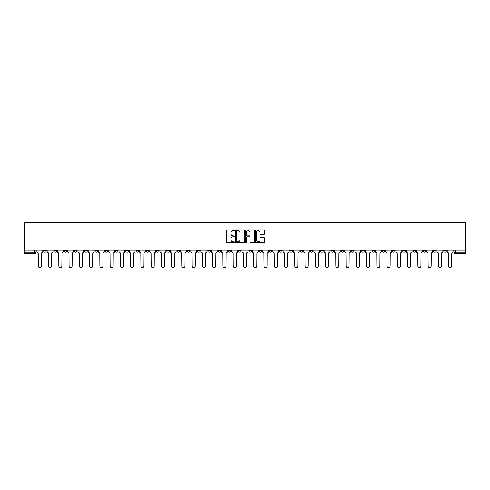 <?xml version="1.0" encoding="UTF-8"?>
<svg xmlns="http://www.w3.org/2000/svg" width="490" height="490" viewBox="0 0 490 490"><rect width="100%" height="100%" fill="white"/><g stroke="black" fill="none" stroke-linecap="round" stroke-linejoin="round"><path stroke-width="0.73" d="M234.477 230.318A0.453 0.453 0 0 0 234.024 229.865L227.17 229.865A0.643 0.643 0 0 0 226.521 230.508L226.521 242.127A0.643 0.643 0 0 0 227.17 242.777L234.024 242.777A0.453 0.453 0 0 0 234.477 242.323A0.453 0.453 0 0 0 234.024 241.87L233.142 241.87A2.064 2.064 0 0 1 231.072 239.806L231.072 238.838A2.064 2.064 0 0 1 233.142 236.774L234.024 236.774A0.453 0.453 0 0 0 234.477 236.321A0.453 0.453 0 0 0 234.024 235.868L233.142 235.868A2.064 2.064 0 0 1 231.072 233.804L231.072 232.836A2.064 2.064 0 0 1 233.142 230.766L234.024 230.766A0.453 0.453 0 0 0 234.477 230.318M382.182 250.194L382.182 250.917L384.809 250.917A1.317 1.317 0 0 1 383.492 252.234A1.317 1.317 0 0 1 382.182 250.917L382.182 250.194M320.625 250.194L320.625 250.917L323.259 250.917A1.317 1.317 0 0 1 321.942 252.234A1.317 1.317 0 0 1 320.625 250.917L320.625 250.194M310.366 250.194L310.366 250.917L313 250.917A1.317 1.317 0 0 1 311.683 252.234A1.317 1.317 0 0 1 310.366 250.917L310.366 250.194M248.816 250.194L248.816 250.917L251.444 250.917A1.317 1.317 0 0 1 250.127 252.234A1.317 1.317 0 0 1 248.816 250.917L248.816 250.194M238.557 250.194L238.557 250.917L241.184 250.917A1.317 1.317 0 0 1 239.873 252.234A1.317 1.317 0 0 1 238.557 250.917L238.557 250.194M228.297 250.194L228.297 250.917L230.925 250.917A1.317 1.317 0 0 1 229.614 252.234A1.317 1.317 0 0 1 228.297 250.917L228.297 250.194M207.778 250.194L207.778 250.917L210.412 250.917A1.317 1.317 0 0 1 209.095 252.234A1.317 1.317 0 0 1 207.778 250.917L207.778 250.194M187.26 250.917L187.26 250.194L187.26 250.917A1.317 1.317 0 0 0 188.577 252.234A1.317 1.317 0 0 1 187.26 250.917L189.893 250.917A1.317 1.317 0 0 1 188.577 252.234A1.317 1.317 0 0 0 189.893 250.917L189.893 250.194L189.893 250.917M177 250.917L177 250.194L177 250.917A1.317 1.317 0 0 0 178.317 252.234A1.317 1.317 0 0 1 177 250.917L179.634 250.917A1.317 1.317 0 0 1 178.317 252.234M166.741 250.917L166.741 250.194L166.741 250.917A1.317 1.317 0 0 0 168.058 252.234A1.317 1.317 0 0 1 166.741 250.917L169.375 250.917A1.317 1.317 0 0 1 168.058 252.234A1.317 1.317 0 0 0 169.375 250.917L169.375 250.194L169.375 250.917M156.482 250.194L156.482 250.917L159.115 250.917A1.317 1.317 0 0 1 157.798 252.234A1.317 1.317 0 0 1 156.482 250.917L156.482 250.194M146.228 250.194L146.228 250.917L148.856 250.917A1.317 1.317 0 0 1 147.539 252.234A1.317 1.317 0 0 1 146.228 250.917L146.228 250.194M135.969 250.194L135.969 250.917L138.597 250.917A1.317 1.317 0 0 1 137.28 252.234A1.317 1.317 0 0 1 135.969 250.917L135.969 250.194M125.71 250.917L125.71 250.194L125.71 250.917A1.317 1.317 0 0 0 127.02 252.234A1.317 1.317 0 0 1 125.71 250.917L128.337 250.917A1.317 1.317 0 0 1 127.02 252.234M105.191 250.917L105.191 250.194L105.191 250.917A1.317 1.317 0 0 0 106.508 252.234A1.317 1.317 0 0 1 105.191 250.917L107.818 250.917A1.317 1.317 0 0 1 106.508 252.234A1.317 1.317 0 0 0 107.818 250.917L107.818 250.194L107.818 250.917M94.931 250.917L94.931 250.194L94.931 250.917A1.317 1.317 0 0 0 96.248 252.234A1.317 1.317 0 0 1 94.931 250.917L97.559 250.917A1.317 1.317 0 0 1 96.248 252.234A1.317 1.317 0 0 0 97.559 250.917L97.559 250.194L97.559 250.917M84.672 250.917L84.672 250.194L84.672 250.917A1.317 1.317 0 0 0 85.989 252.234A1.317 1.317 0 0 1 84.672 250.917L87.306 250.917A1.317 1.317 0 0 1 85.989 252.234A1.317 1.317 0 0 0 87.306 250.917L87.306 250.194L87.306 250.917M74.413 250.917L74.413 250.194L74.413 250.917A1.317 1.317 0 0 0 75.73 252.234A1.317 1.317 0 0 1 74.413 250.917L77.046 250.917A1.317 1.317 0 0 1 75.73 252.234M64.153 250.917L64.153 250.194L64.153 250.917A1.317 1.317 0 0 0 65.47 252.234A1.317 1.317 0 0 1 64.153 250.917L66.787 250.917A1.317 1.317 0 0 1 65.47 252.234A1.317 1.317 0 0 0 66.787 250.917L66.787 250.194L66.787 250.917M53.894 250.917L53.894 250.194L53.894 250.917A1.317 1.317 0 0 0 55.211 252.234A1.317 1.317 0 0 1 53.894 250.917L56.528 250.917A1.317 1.317 0 0 1 55.211 252.234A1.317 1.317 0 0 0 56.528 250.917L56.528 250.194L56.528 250.917M263.865 234.416A0.643 0.643 0 0 0 264.508 233.767L264.508 230.508A0.643 0.643 0 0 0 263.865 229.865L256.246 229.865A0.643 0.643 0 0 0 255.602 230.508L255.602 242.127A0.643 0.643 0 0 0 256.246 242.777L263.865 242.777A0.643 0.643 0 0 0 264.508 242.127L264.508 238.189A0.643 0.643 0 0 0 263.865 237.546L260.607 237.546A0.643 0.643 0 0 0 259.957 238.189L259.957 240.143A1.727 1.727 0 0 1 258.23 241.87A1.727 1.727 0 0 1 256.509 240.143L256.509 232.493A1.727 1.727 0 0 1 258.23 230.766A1.727 1.727 0 0 1 259.957 232.493L259.957 233.767A0.643 0.643 0 0 0 260.607 234.416L263.865 234.416M465.5 250.194L24.5 250.194L24.5 222.442L465.5 222.442L465.5 253.55L455.308 253.55A1.317 1.317 0 0 1 453.991 252.234L465.5 252.234M244.436 230.508A0.643 0.643 0 0 0 243.787 229.865L236.174 229.865A0.643 0.643 0 0 0 235.525 230.508L235.525 242.127A0.643 0.643 0 0 0 236.174 242.777L243.787 242.777A0.643 0.643 0 0 0 244.436 242.127L244.436 230.508M246.213 229.865L253.826 229.865A0.643 0.643 0 0 1 254.475 230.508L254.475 242.127A0.643 0.643 0 0 1 253.826 242.777L250.568 242.777A0.643 0.643 0 0 1 249.925 242.127L249.925 237.417A0.643 0.643 0 0 0 249.275 236.774L247.113 236.774A0.643 0.643 0 0 0 246.47 237.417L246.47 242.323A0.453 0.453 0 0 1 246.017 242.777A0.453 0.453 0 0 1 245.564 242.323L245.564 230.508A0.643 0.643 0 0 1 246.213 229.865M453.991 250.194L453.991 252.234A1.317 1.317 0 0 0 455.308 253.55L455.308 250.194M36.009 250.194L36.009 252.234L36.009 250.194M34.692 250.194L34.692 253.55L24.5 253.55L24.5 252.234L36.009 252.234A1.317 1.317 0 0 1 34.692 253.55A1.317 1.317 0 0 0 36.009 252.234M24.5 250.194L24.5 252.234M446.366 250.194L446.366 250.917A1.317 1.317 0 0 1 445.049 252.234A1.317 1.317 0 0 1 443.732 250.917L446.366 250.917M443.732 250.194L443.732 250.917M436.106 250.917L436.106 250.194L436.106 250.917A1.317 1.317 0 0 1 434.789 252.234A1.317 1.317 0 0 1 433.472 250.917L436.106 250.917A1.317 1.317 0 0 1 434.789 252.234M433.472 250.194L433.472 250.917M425.847 250.194L425.847 250.917A1.317 1.317 0 0 1 424.53 252.234A1.317 1.317 0 0 1 423.213 250.917A1.317 1.317 0 0 0 424.53 252.234M423.213 250.194L423.213 250.917L425.847 250.917M415.587 250.194L415.587 250.917A1.317 1.317 0 0 1 414.271 252.234A1.317 1.317 0 0 1 412.954 250.917L415.587 250.917A1.317 1.317 0 0 1 414.271 252.234M412.954 250.194L412.954 250.917M405.328 250.194L405.328 250.917A1.317 1.317 0 0 1 404.011 252.234A1.317 1.317 0 0 1 402.694 250.917A1.317 1.317 0 0 0 404.011 252.234M402.694 250.194L402.694 250.917L405.328 250.917M395.069 250.194L395.069 250.917A1.317 1.317 0 0 1 393.752 252.234A1.317 1.317 0 0 1 392.441 250.917L395.069 250.917M392.441 250.194L392.441 250.917M384.809 250.194L384.809 250.917A1.317 1.317 0 0 1 383.492 252.234M374.55 250.194L374.55 250.917A1.317 1.317 0 0 1 373.233 252.234A1.317 1.317 0 0 1 371.922 250.917L374.55 250.917M371.922 250.194L371.922 250.917M364.291 250.194L364.291 250.917A1.317 1.317 0 0 1 362.98 252.234A1.317 1.317 0 0 1 361.663 250.917L364.291 250.917M361.663 250.194L361.663 250.917M354.031 250.194L354.031 250.917A1.317 1.317 0 0 1 352.72 252.234A1.317 1.317 0 0 1 351.404 250.917A1.317 1.317 0 0 0 352.72 252.234M351.404 250.194L351.404 250.917L354.031 250.917M343.772 250.194L343.772 250.917A1.317 1.317 0 0 1 342.461 252.234A1.317 1.317 0 0 1 341.144 250.917L343.772 250.917M341.144 250.194L341.144 250.917M333.519 250.194L333.519 250.917A1.317 1.317 0 0 1 332.202 252.234A1.317 1.317 0 0 1 330.885 250.917L333.519 250.917M330.885 250.194L330.885 250.917M323.259 250.194L323.259 250.917M313 250.194L313 250.917L313 250.194M302.74 250.194L302.74 250.917A1.317 1.317 0 0 1 301.424 252.234A1.317 1.317 0 0 1 300.107 250.917L302.74 250.917M300.107 250.194L300.107 250.917M292.481 250.194L292.481 250.917A1.317 1.317 0 0 1 291.164 252.234A1.317 1.317 0 0 1 289.847 250.917L292.481 250.917M289.847 250.194L289.847 250.917M282.222 250.194L282.222 250.917A1.317 1.317 0 0 1 280.905 252.234A1.317 1.317 0 0 1 279.588 250.917L282.222 250.917M279.588 250.194L279.588 250.917M271.962 250.194L271.962 250.917A1.317 1.317 0 0 1 270.645 252.234A1.317 1.317 0 0 1 269.335 250.917L271.962 250.917M269.335 250.194L269.335 250.917M261.703 250.194L261.703 250.917A1.317 1.317 0 0 1 260.386 252.234A1.317 1.317 0 0 1 259.075 250.917L261.703 250.917M259.075 250.194L259.075 250.917M251.444 250.194L251.444 250.917A1.317 1.317 0 0 1 250.127 252.234M241.184 250.194L241.184 250.917M230.925 250.917L230.925 250.194L230.925 250.917A1.317 1.317 0 0 1 229.614 252.234M220.665 250.194L220.665 250.917A1.317 1.317 0 0 1 219.355 252.234A1.317 1.317 0 0 1 218.038 250.917A1.317 1.317 0 0 0 219.355 252.234A1.317 1.317 0 0 0 220.665 250.917L218.038 250.917L218.038 250.194M210.412 250.917L210.412 250.194L210.412 250.917A1.317 1.317 0 0 1 209.095 252.234M200.153 250.194L200.153 250.917A1.317 1.317 0 0 1 198.836 252.234A1.317 1.317 0 0 1 197.519 250.917A1.317 1.317 0 0 0 198.836 252.234M197.519 250.194L197.519 250.917L200.153 250.917M179.634 250.194L179.634 250.917L179.634 250.194M159.115 250.917L159.115 250.194L159.115 250.917A1.317 1.317 0 0 1 157.798 252.234M148.856 250.917L148.856 250.194L148.856 250.917A1.317 1.317 0 0 1 147.539 252.234M138.597 250.917L138.597 250.194L138.597 250.917A1.317 1.317 0 0 1 137.28 252.234M128.337 250.194L128.337 250.917L128.337 250.194M118.078 250.917L118.078 250.194L118.078 250.917A1.317 1.317 0 0 1 116.767 252.234A1.317 1.317 0 0 1 115.45 250.917L118.078 250.917A1.317 1.317 0 0 1 116.767 252.234M115.45 250.194L115.45 250.917M77.046 250.194L77.046 250.917L77.046 250.194M46.268 250.194L46.268 250.917A1.317 1.317 0 0 1 44.951 252.234A1.317 1.317 0 0 1 43.635 250.917A1.317 1.317 0 0 0 44.951 252.234A1.317 1.317 0 0 0 46.268 250.917L46.268 250.194M43.635 250.194L43.635 250.917L46.268 250.917M236.884 230.766A0.453 0.453 0 0 0 236.431 231.219L236.431 241.417A0.453 0.453 0 0 0 236.884 241.87L237.822 241.87A2.064 2.064 0 0 0 239.886 239.806L239.886 232.836A2.064 2.064 0 0 0 237.822 230.766L236.884 230.766M249.925 232.53A1.727 1.727 0 0 0 248.197 230.802A1.727 1.727 0 0 0 246.47 232.53L246.47 235.225A0.643 0.643 0 0 0 247.113 235.868L249.275 235.868A0.643 0.643 0 0 0 249.925 235.225L249.925 232.53M36.897 250.194L36.897 251.578A1.317 1.317 0 0 0 38.214 252.889L38.312 266.046A1.513 1.513 0 0 0 39.825 267.558A1.513 1.513 0 0 0 41.338 266.046L41.436 252.889A1.317 1.317 0 0 0 42.746 251.578L42.746 250.194M47.156 250.194L47.156 251.578A1.317 1.317 0 0 0 48.473 252.889L48.571 266.046A1.513 1.513 0 0 0 50.084 267.558A1.513 1.513 0 0 0 51.597 266.046L51.695 252.889A1.317 1.317 0 0 0 53.006 251.578L53.006 250.194M57.416 250.194L57.416 251.578A1.317 1.317 0 0 0 58.727 252.889L58.831 266.046A1.513 1.513 0 0 0 60.337 267.558A1.513 1.513 0 0 0 61.85 266.046L61.954 252.889A1.317 1.317 0 0 0 63.265 251.578L63.265 250.194M67.675 250.194L67.675 251.578A1.317 1.317 0 0 0 68.986 252.889L69.084 266.046A1.513 1.513 0 0 0 70.597 267.558A1.513 1.513 0 0 0 72.11 266.046L72.208 252.889A1.317 1.317 0 0 0 73.525 251.578L73.525 250.194M77.934 250.194L77.934 251.578A1.317 1.317 0 0 0 79.245 252.889L79.343 266.046A1.513 1.513 0 0 0 80.856 267.558A1.513 1.513 0 0 0 82.369 266.046L82.467 252.889A1.317 1.317 0 0 0 83.784 251.578L83.784 250.194M88.188 250.194L88.188 251.578A1.317 1.317 0 0 0 89.505 252.889L89.603 266.046A1.513 1.513 0 0 0 91.115 267.558A1.513 1.513 0 0 0 92.628 266.046L92.726 252.889A1.317 1.317 0 0 0 94.043 251.578L94.043 250.194M98.447 250.194L98.447 251.578A1.317 1.317 0 0 0 99.764 252.889L99.862 266.046A1.513 1.513 0 0 0 101.375 267.558A1.513 1.513 0 0 0 102.888 266.046L102.986 252.889A1.317 1.317 0 0 0 104.303 251.578L104.303 250.194M108.707 250.194L108.707 251.578A1.317 1.317 0 0 0 110.023 252.889L110.121 266.046A1.513 1.513 0 0 0 111.634 267.558A1.513 1.513 0 0 0 113.147 266.046L113.245 252.889A1.317 1.317 0 0 0 114.562 251.578L114.562 250.194M118.966 250.194L118.966 251.578A1.317 1.317 0 0 0 120.283 252.889L120.381 266.046A1.513 1.513 0 0 0 121.894 267.558A1.513 1.513 0 0 0 123.407 266.046L123.505 252.889A1.317 1.317 0 0 0 124.821 251.578L124.821 250.194M129.225 250.194L129.225 251.578A1.317 1.317 0 0 0 130.542 252.889L130.64 266.046A1.513 1.513 0 0 0 132.153 267.558A1.513 1.513 0 0 0 133.666 266.046L133.764 252.889A1.317 1.317 0 0 0 135.081 251.578L135.081 250.194M139.485 250.194L139.485 251.578A1.317 1.317 0 0 0 140.802 252.889L140.9 266.046A1.513 1.513 0 0 0 142.412 267.558A1.513 1.513 0 0 0 143.925 266.046L144.023 252.889A1.317 1.317 0 0 0 145.34 251.578L145.34 250.194M149.744 250.194L149.744 251.578A1.317 1.317 0 0 0 151.061 252.889L151.159 266.046A1.513 1.513 0 0 0 152.672 267.558A1.513 1.513 0 0 0 154.185 266.046L154.283 252.889A1.317 1.317 0 0 0 155.6 251.578L155.6 250.194M160.003 250.194L160.003 251.578A1.317 1.317 0 0 0 161.32 252.889L161.418 266.046A1.513 1.513 0 0 0 162.931 267.558A1.513 1.513 0 0 0 164.444 266.046L164.542 252.889A1.317 1.317 0 0 0 165.853 251.578L165.853 250.194M170.263 250.194L170.263 251.578A1.317 1.317 0 0 0 171.58 252.889L171.678 266.046A1.513 1.513 0 0 0 173.191 267.558A1.513 1.513 0 0 0 174.703 266.046L174.801 252.889A1.317 1.317 0 0 0 176.112 251.578L176.112 250.194M180.522 250.194L180.522 251.578A1.317 1.317 0 0 0 181.833 252.889L181.937 266.046A1.513 1.513 0 0 0 183.444 267.558A1.513 1.513 0 0 0 184.957 266.046L185.061 252.889A1.317 1.317 0 0 0 186.371 251.578L186.371 250.194M190.782 250.194L190.782 251.578A1.317 1.317 0 0 0 192.092 252.889L192.19 266.046A1.513 1.513 0 0 0 193.703 267.558A1.513 1.513 0 0 0 195.216 266.046L195.314 252.889A1.317 1.317 0 0 0 196.631 251.578L196.631 250.194M201.041 250.194L201.041 251.578A1.317 1.317 0 0 0 202.352 252.889L202.45 266.046A1.513 1.513 0 0 0 203.963 267.558A1.513 1.513 0 0 0 205.475 266.046L205.573 252.889A1.317 1.317 0 0 0 206.89 251.578L206.89 250.194M211.294 250.194L211.294 251.578A1.317 1.317 0 0 0 212.611 252.889L212.709 266.046A1.513 1.513 0 0 0 214.222 267.558A1.513 1.513 0 0 0 215.735 266.046L215.833 252.889A1.317 1.317 0 0 0 217.15 251.578L217.15 250.194M221.554 250.194L221.554 251.578A1.317 1.317 0 0 0 222.87 252.889L222.968 266.046A1.513 1.513 0 0 0 224.481 267.558A1.513 1.513 0 0 0 225.994 266.046L226.092 252.889A1.317 1.317 0 0 0 227.409 251.578L227.409 250.194M231.813 250.194L231.813 251.578A1.317 1.317 0 0 0 233.13 252.889L233.228 266.046A1.513 1.513 0 0 0 234.741 267.558A1.513 1.513 0 0 0 236.254 266.046L236.352 252.889A1.317 1.317 0 0 0 237.668 251.578L237.668 250.194M242.072 250.194L242.072 251.578A1.317 1.317 0 0 0 243.389 252.889L243.487 266.046A1.513 1.513 0 0 0 245 267.558A1.513 1.513 0 0 0 246.513 266.046L246.611 252.889A1.317 1.317 0 0 0 247.928 251.578L247.928 250.194M252.332 250.194L252.332 251.578A1.317 1.317 0 0 0 253.649 252.889L253.746 266.046A1.513 1.513 0 0 0 255.259 267.558A1.513 1.513 0 0 0 256.772 266.046L256.87 252.889A1.317 1.317 0 0 0 258.187 251.578L258.187 250.194M262.591 250.194L262.591 251.578A1.317 1.317 0 0 0 263.908 252.889L264.006 266.046A1.513 1.513 0 0 0 265.519 267.558A1.513 1.513 0 0 0 267.032 266.046L267.13 252.889A1.317 1.317 0 0 0 268.447 251.578L268.447 250.194M272.85 250.194L272.85 251.578A1.317 1.317 0 0 0 274.167 252.889L274.265 266.046A1.513 1.513 0 0 0 275.778 267.558A1.513 1.513 0 0 0 277.291 266.046L277.389 252.889A1.317 1.317 0 0 0 278.706 251.578L278.706 250.194M283.11 250.194L283.11 251.578A1.317 1.317 0 0 0 284.427 252.889L284.525 266.046A1.513 1.513 0 0 0 286.038 267.558A1.513 1.513 0 0 0 287.55 266.046L287.648 252.889A1.317 1.317 0 0 0 288.959 251.578L288.959 250.194M293.369 250.194L293.369 251.578A1.317 1.317 0 0 0 294.686 252.889L294.784 266.046A1.513 1.513 0 0 0 296.297 267.558A1.513 1.513 0 0 0 297.81 266.046L297.908 252.889A1.317 1.317 0 0 0 299.219 251.578L299.219 250.194M303.629 250.194L303.629 251.578A1.317 1.317 0 0 0 304.939 252.889L305.043 266.046A1.513 1.513 0 0 0 306.556 267.558A1.513 1.513 0 0 0 308.063 266.046L308.167 252.889A1.317 1.317 0 0 0 309.478 251.578L309.478 250.194M313.888 250.194L313.888 251.578A1.317 1.317 0 0 0 315.199 252.889L315.297 266.046A1.513 1.513 0 0 0 316.81 267.558A1.513 1.513 0 0 0 318.322 266.046L318.42 252.889A1.317 1.317 0 0 0 319.737 251.578L319.737 250.194M324.147 250.194L324.147 251.578A1.317 1.317 0 0 0 325.458 252.889L325.556 266.046A1.513 1.513 0 0 0 327.069 267.558A1.513 1.513 0 0 0 328.582 266.046L328.68 252.889A1.317 1.317 0 0 0 329.997 251.578L329.997 250.194M334.401 250.194L334.401 251.578A1.317 1.317 0 0 0 335.717 252.889L335.815 266.046A1.513 1.513 0 0 0 337.328 267.558A1.513 1.513 0 0 0 338.841 266.046L338.939 252.889A1.317 1.317 0 0 0 340.256 251.578L340.256 250.194M344.66 250.194L344.66 251.578A1.317 1.317 0 0 0 345.977 252.889L346.075 266.046A1.513 1.513 0 0 0 347.588 267.558A1.513 1.513 0 0 0 349.101 266.046L349.199 252.889A1.317 1.317 0 0 0 350.515 251.578L350.515 250.194M354.919 250.194L354.919 251.578A1.317 1.317 0 0 0 356.236 252.889L356.334 266.046A1.513 1.513 0 0 0 357.847 267.558A1.513 1.513 0 0 0 359.36 266.046L359.458 252.889A1.317 1.317 0 0 0 360.775 251.578L360.775 250.194M365.179 250.194L365.179 251.578A1.317 1.317 0 0 0 366.496 252.889L366.594 266.046A1.513 1.513 0 0 0 368.106 267.558A1.513 1.513 0 0 0 369.619 266.046L369.717 252.889A1.317 1.317 0 0 0 371.034 251.578L371.034 250.194M375.438 250.194L375.438 251.578A1.317 1.317 0 0 0 376.755 252.889L376.853 266.046A1.513 1.513 0 0 0 378.366 267.558A1.513 1.513 0 0 0 379.879 266.046L379.977 252.889A1.317 1.317 0 0 0 381.293 251.578L381.293 250.194M385.697 250.194L385.697 251.578A1.317 1.317 0 0 0 387.014 252.889L387.112 266.046A1.513 1.513 0 0 0 388.625 267.558A1.513 1.513 0 0 0 390.138 266.046L390.236 252.889A1.317 1.317 0 0 0 391.553 251.578L391.553 250.194M395.957 250.194L395.957 251.578A1.317 1.317 0 0 0 397.274 252.889L397.372 266.046A1.513 1.513 0 0 0 398.885 267.558A1.513 1.513 0 0 0 400.397 266.046L400.495 252.889A1.317 1.317 0 0 0 401.812 251.578L401.812 250.194M406.216 250.194L406.216 251.578A1.317 1.317 0 0 0 407.533 252.889L407.631 266.046A1.513 1.513 0 0 0 409.144 267.558A1.513 1.513 0 0 0 410.657 266.046L410.755 252.889A1.317 1.317 0 0 0 412.066 251.578L412.066 250.194M416.476 250.194L416.476 251.578A1.317 1.317 0 0 0 417.792 252.889L417.89 266.046A1.513 1.513 0 0 0 419.403 267.558A1.513 1.513 0 0 0 420.916 266.046L421.014 252.889A1.317 1.317 0 0 0 422.325 251.578L422.325 250.194M426.735 250.194L426.735 251.578A1.317 1.317 0 0 0 428.046 252.889L428.15 266.046A1.513 1.513 0 0 0 429.663 267.558A1.513 1.513 0 0 0 431.169 266.046L431.274 252.889A1.317 1.317 0 0 0 432.584 251.578L432.584 250.194M436.994 250.194L436.994 251.578A1.317 1.317 0 0 0 438.305 252.889L438.403 266.046A1.513 1.513 0 0 0 439.916 267.558A1.513 1.513 0 0 0 441.429 266.046L441.527 252.889A1.317 1.317 0 0 0 442.844 251.578L442.844 250.194M447.254 250.194L447.254 251.578A1.317 1.317 0 0 0 448.564 252.889L448.662 266.046A1.513 1.513 0 0 0 450.175 267.558A1.513 1.513 0 0 0 451.688 266.046L451.786 252.889A1.317 1.317 0 0 0 453.103 251.578L453.103 250.194"/></g></svg>
